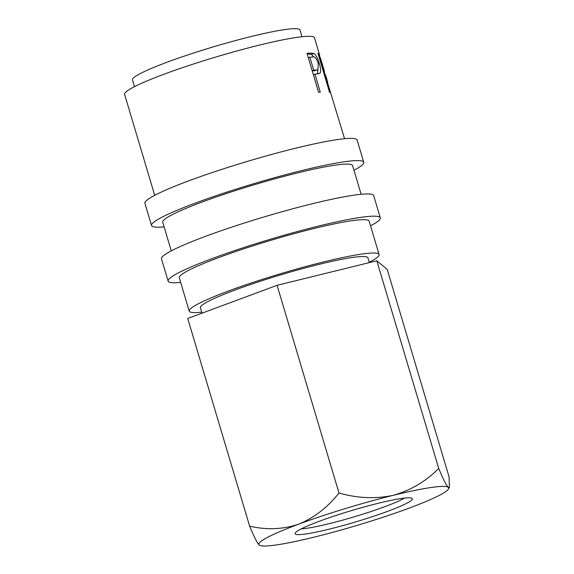 <?xml version="1.0" encoding="UTF-8"?>
<svg xmlns="http://www.w3.org/2000/svg" width="574" height="574" viewBox="0 0 574 574"><rect width="100%" height="100%" fill="white"/><g stroke="black" fill="none" stroke-linecap="round" stroke-linejoin="round"><path stroke-width="0.86" d="M329.347 529.12A61.181 6.02 -16.6 0 1 295.093 533.339A61.181 6.02 -16.6 0 1 378.115 503.312A61.181 6.02 -16.6 0 1 412.175 498.433A61.181 6.02 -16.6 0 1 329.347 529.12M301.257 528.891A58.268 5.733 163.4 0 0 329.074 523.689A58.268 5.733 163.4 0 0 404.584 498.089M164.107 226.859A110.717 10.892 -16.6 0 1 151.55 225.532A110.717 10.892 -16.6 0 1 301.773 170.557A110.717 10.892 -16.6 0 1 363.744 162.27A110.717 10.892 -16.6 0 1 353.971 170.263M151.55 225.532L144.921 203.304A110.717 10.892 -16.6 0 1 295.144 148.329A110.717 10.892 -16.6 0 1 357.121 140.042L363.744 162.27M180.674 282.437A110.717 10.892 -16.6 0 1 168.117 281.102A110.717 10.892 -16.6 0 1 318.34 226.127A110.717 10.892 -16.6 0 1 380.311 217.84A110.717 10.892 -16.6 0 1 370.531 225.833M168.117 281.102L161.488 258.874A110.717 10.892 -16.6 0 1 311.711 203.899A110.717 10.892 -16.6 0 1 373.688 195.612L380.311 217.84M201.998 313.174L200.391 307.786A87.406 8.596 -16.6 0 1 318.986 264.384A87.406 8.596 -16.6 0 1 367.92 257.848L369.34 262.612M134.474 86.667L132.465 79.944A87.406 8.596 -16.6 0 1 251.068 36.542A87.406 8.596 -16.6 0 1 299.994 30.006L301.996 36.722M201.704 312.177A99.058 9.744 -16.6 0 1 189.219 311.115A99.058 9.744 -16.6 0 1 323.636 261.931A99.058 9.744 -16.6 0 1 379.084 254.519A99.058 9.744 -16.6 0 1 369.226 262.239M189.219 311.115L179.282 277.773A99.058 9.744 -16.6 0 1 313.691 228.588A99.058 9.744 -16.6 0 1 369.147 221.169L379.084 254.519M171.267 250.881L162.715 222.203A99.058 9.744 -16.6 0 1 297.124 173.011A99.058 9.744 -16.6 0 1 352.579 165.599L361.132 194.285M310.534 53.081L314.1 53.54C316.073 55.082 317.802 58.397 319.28 63.492C320.873 68.679 321.067 71.937 319.869 73.264L316.188 74.068A99.058 9.744 -16.6 0 0 314.932 74.168L320.285 92.127A99.058 9.744 -16.6 0 0 318.599 92.292L307.004 53.389A99.058 9.744 -16.6 0 1 310.534 53.081L308.001 53.949L311.467 54.422L313.634 57.005M344.565 138.714L325.121 74.72A99.058 9.744 -16.6 0 0 324.755 74.527L330.107 92.479A99.058 9.744 -16.6 0 0 329.541 92.278L317.939 53.375A99.058 9.744 -16.6 0 1 319.029 53.884L320.199 57.859M154.7 195.311L124.615 94.387A99.058 9.744 -16.6 0 1 259.025 45.203A99.058 9.744 -16.6 0 1 314.473 37.791L319.646 55.226L318.584 55.535M324.066 71.406L327.847 82.713M448.473 488.976L449.385 487.312L449.119 477.059L387.206 269.385L376.817 260.768L277.077 285.314L187.727 318.477L249.633 526.143C253.973 536.618 257.159 542.925 259.19 545.07L259.541 545.3A99.058 9.744 163.4 0 0 314.258 537.106A99.058 9.744 163.4 0 0 408.803 508.255A99.058 9.744 163.4 0 0 448.473 488.976A99.058 9.744 163.4 0 0 448.28 487.362C446.285 485.295 443.099 478.989 438.723 468.441L376.817 260.768M449.385 487.312L448.28 487.362A99.058 9.744 163.4 0 0 393.212 495.326C375.453 499.071 357.38 498.289 338.983 492.987L277.077 285.314M438.723 468.441C425.851 481.428 410.683 490.39 393.212 495.326A99.058 9.744 163.4 0 0 298.667 524.177C282.81 529.443 266.465 530.096 249.633 526.143M338.983 492.987C327.797 507.28 314.358 517.676 298.667 524.177A99.058 9.744 163.4 0 0 259.19 545.07A99.058 9.744 163.4 0 0 259.541 545.3M324.755 74.527L324.288 74.67M319.237 57.709L319.696 57.565L323.564 70.537L324.461 71.284L323.377 71.606M323.564 70.537L323.097 70.681M319.696 57.565A99.058 9.744 -16.6 0 1 320.464 58.117L324.461 71.284M314.1 53.54L311.467 54.422M319.28 63.492L318.398 63.779M317.867 69.885L317.408 73.96M319.869 73.264L318.075 73.867M314.932 74.168L313.361 74.72M307.19 54.013A96.145 9.457 -16.6 0 1 308.001 53.949M312.249 70.997L317.946 69.863L318.305 63.441C316.583 58.412 314.796 56.266 312.945 56.998A99.058 9.744 -16.6 0 0 309.874 57.213L313.741 70.179L317.946 69.863M316.719 70.057L314.15 70.932M313.741 70.179L312.17 70.731M309.874 57.213L308.31 57.766M319.029 53.884L318.168 54.143M324.339 71.126L323.327 71.434M327.058 79.994L325.63 75.194"/></g></svg>
